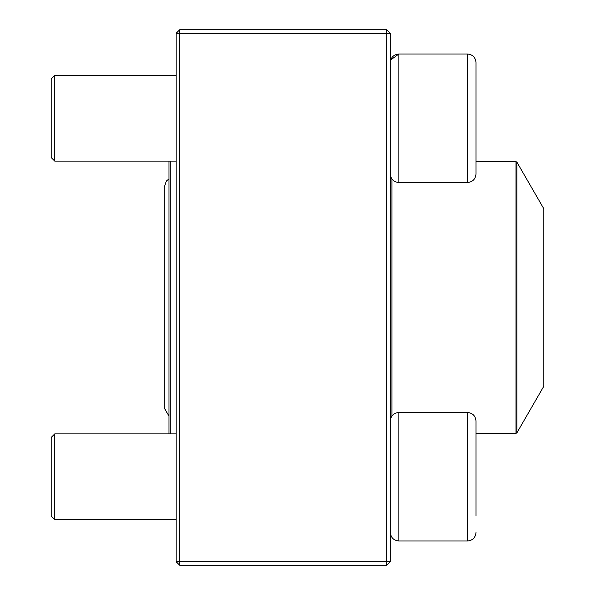 <?xml version="1.0" encoding="UTF-8"?>
<svg xmlns="http://www.w3.org/2000/svg" width="595" height="595" viewBox="0 0 595 595"><rect width="100%" height="100%" fill="white"/><g stroke="black" fill="none" stroke-linecap="round" stroke-linejoin="round"><path stroke-width="0.89" d="M386.75 565.25L179.69 565.25L176.12 561.68L176.12 33.32L179.69 33.32L179.69 561.68L386.75 561.68L386.75 33.32L179.69 33.32L179.69 29.75L386.75 29.75L386.75 33.32L390.32 33.32L390.32 561.68L386.75 561.68L386.75 565.25L390.32 561.68M179.69 565.25L179.69 561.68L176.12 561.68M176.12 33.32L179.69 29.75M386.75 29.75L390.32 33.32M476 157.43L476 79.105M476 62.579L476 173.963C475.494 179.169 472.638 182.025 467.432 182.531L467.432 54.011C472.638 54.517 475.494 57.373 476 62.579C475.494 57.373 472.638 54.517 467.432 54.011L398.888 54.011C393.682 54.517 390.826 57.373 390.32 62.579M390.759 59.879L398.888 54.011L398.888 182.531L467.432 182.531M54.74 161.111L51.17 157.541L51.17 79.001L54.74 75.431L54.74 161.111L176.12 161.111M476 476.729L476 437.57M467.432 412.469L398.888 412.469L398.888 540.989L467.432 540.989L467.432 412.469C472.638 412.975 475.494 415.831 476 421.037L476 515.895M54.74 476.729L54.74 519.569L176.12 519.569L54.74 519.569L51.17 515.999L51.17 437.459L54.74 433.889L54.74 476.729M176.12 433.889L54.74 433.889L168.98 433.889L168.98 161.111M398.888 540.989C393.682 540.483 390.826 537.627 390.32 532.421C390.826 537.627 393.682 540.483 398.888 540.989L467.432 540.989C472.638 540.483 475.494 537.627 476 532.421C475.494 537.627 472.638 540.483 467.432 540.989M170.765 161.111L170.765 433.889M516.929 432.803L543.83 386.214L543.83 208.786L516.929 162.197L516.929 432.803L516.006 433.339L516.006 161.662L476 161.662M391.927 416.046L391.927 178.954M54.74 75.431L176.12 75.431M398.888 182.531C393.682 182.025 390.826 179.169 390.32 173.963M398.888 412.469C393.682 412.975 390.826 415.831 390.32 421.037M51.17 515.999L54.74 519.569M516.006 433.339L476 433.339M516.006 161.662L516.929 162.197M168.98 178.857L166.407 181.036L164.22 187.098L164.22 407.902L168.98 416.143"/></g></svg>
